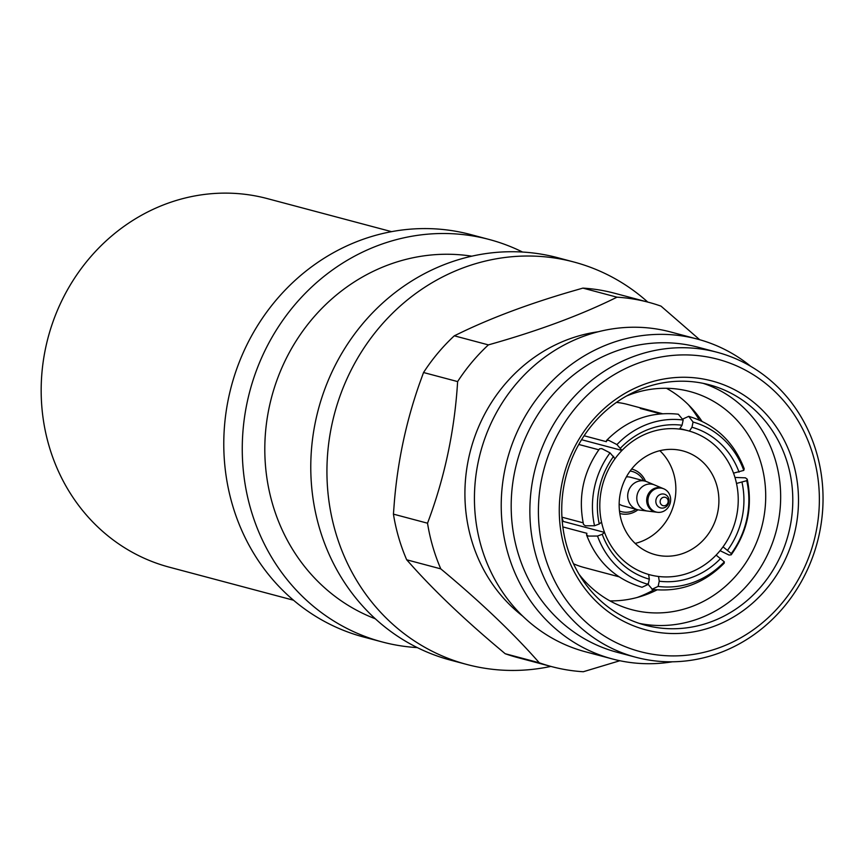 <?xml version="1.0" encoding="UTF-8"?>
<svg xmlns="http://www.w3.org/2000/svg" width="865" height="865" viewBox="0 0 865 865"><rect width="100%" height="100%" fill="white"/><g stroke="black" fill="none" stroke-linecap="round" stroke-linejoin="round"><path stroke-width="1.3" d="M471.782 256.181A188.505 174.103 104.9 0 0 271.642 397.078A188.505 174.103 104.9 0 0 375.324 618.789M550.854 666.407A208.227 192.322 -75.1 0 1 477.058 666.861A208.227 192.322 -75.1 0 1 466.819 664.461L450.665 660.168A208.227 192.322 -75.1 0 1 316.936 415.016A208.227 192.322 -75.1 0 1 547.469 255.305A208.227 192.322 -75.1 0 1 557.72 257.705L573.873 262.009A208.227 192.322 -75.1 0 1 647.766 302.069M522.547 252.039A208.227 192.322 104.9 0 0 489.212 239.486A208.227 192.322 104.9 0 0 478.961 237.086A208.227 192.322 104.9 0 0 248.417 396.797A208.227 192.322 104.9 0 0 382.157 641.938A208.227 192.322 104.9 0 0 392.396 644.349A208.227 192.322 104.9 0 0 417.319 647.604M466.819 664.461A208.227 192.322 -75.1 0 1 333.09 419.32A208.227 192.322 -75.1 0 1 563.623 259.597A208.227 192.322 -75.1 0 1 573.873 262.009M489.212 239.486L470.722 234.566A208.227 192.322 104.9 0 0 460.483 232.166A208.227 192.322 104.9 0 0 229.939 391.877A208.227 192.322 104.9 0 0 363.668 637.029L382.157 641.938M423.536 372.523L457.628 381.584C454.622 430.748 444.588 477.956 427.526 523.206A188.505 174.103 104.9 0 0 440.782 568.867C480.724 602.105 513.55 633.407 539.273 662.785L505.171 653.713L495.158 645.279C462.894 617.891 435.657 591.92 413.459 567.364L406.691 559.796A188.505 174.103 -75.1 0 1 393.434 514.134L394.375 501.646C397.803 461.013 406.128 421.85 419.341 384.147L423.536 372.523A188.505 174.103 -75.1 0 1 454.298 335.815L463.629 331.317C494.402 316.763 529.964 303.572 570.305 291.743L582.891 288.11A188.505 174.103 -75.1 0 1 605.23 291.051A188.505 174.103 -75.1 0 1 614.496 293.224L648.599 302.296A188.505 174.103 104.9 0 0 639.322 300.123A188.505 174.103 104.9 0 0 616.983 297.182C581.096 314.99 538.225 330.884 488.39 344.886L454.298 335.815M522.644 616.053A157.819 145.763 -75.1 0 1 470.636 450.016A157.819 145.763 -75.1 0 1 598.266 331.76M457.628 381.584A188.505 174.103 -75.1 0 1 488.39 344.886M539.273 662.785A188.505 174.103 104.9 0 0 551.686 666.623A188.505 174.103 104.9 0 0 560.952 668.796A188.505 174.103 104.9 0 0 583.291 671.737L619.859 660.73M699.699 339.718L661.011 306.134A188.505 174.103 104.9 0 0 648.599 302.296M672.332 661.801A165.485 152.846 -75.1 0 1 620.54 660.871A165.485 152.846 -75.1 0 1 612.398 658.957L585.605 651.832A165.485 152.846 -75.1 0 1 479.329 457.012A165.485 152.846 -75.1 0 1 662.547 330.073A165.485 152.846 -75.1 0 1 670.689 331.987L697.482 339.112A165.485 152.846 -75.1 0 1 750.907 366.436M612.398 658.957A165.485 152.846 -75.1 0 1 506.111 464.137A165.485 152.846 -75.1 0 1 689.34 337.199A165.485 152.846 -75.1 0 1 697.482 339.112M635.883 657.27L617.21 652.307A157.819 145.763 -75.1 0 1 515.854 466.505A157.819 145.763 -75.1 0 1 690.584 345.459A157.819 145.763 -75.1 0 1 698.347 347.287L717.02 352.25A157.819 145.763 -75.1 0 1 818.377 538.041A157.819 145.763 -75.1 0 1 643.646 659.087A157.819 145.763 -75.1 0 1 635.883 657.27A157.819 145.763 -75.1 0 1 534.527 471.479A157.819 145.763 -75.1 0 1 709.257 350.433A157.819 145.763 -75.1 0 1 717.02 352.25M647.452 653.313A151.234 139.687 -75.1 0 1 541.966 477.545A151.234 139.687 -75.1 0 1 710.327 357.505A151.234 139.687 -75.1 0 1 815.803 533.273A151.234 139.687 -75.1 0 1 647.452 653.313M652.124 631.331A128.766 118.938 104.9 0 0 795.465 529.131A128.766 118.938 104.9 0 0 705.656 379.476A128.766 118.938 104.9 0 0 562.304 481.686A128.766 118.938 104.9 0 0 652.124 631.331M651.41 626.617A124.387 114.883 104.9 0 0 789.118 531.207A124.387 114.883 104.9 0 0 709.235 384.774A124.387 114.883 104.9 0 0 703.115 383.336A124.387 114.883 104.9 0 0 565.407 478.745A124.387 114.883 104.9 0 0 645.29 625.179A124.387 114.883 104.9 0 0 651.41 626.617M639.267 623.384L639.267 623.384A124.387 114.883 104.9 0 0 776.154 531.283A124.387 114.883 104.9 0 0 703.126 383.336M579.031 574.252A112.883 104.254 104.9 0 0 631.85 609.695A112.883 104.254 104.9 0 0 637.397 611.004A112.883 104.254 104.9 0 0 762.379 524.417A112.883 104.254 104.9 0 0 689.881 391.531A112.883 104.254 104.9 0 0 684.323 390.223A112.883 104.254 104.9 0 0 626.433 396.051M609.944 600.883A112.883 104.254 104.9 0 0 657.065 589.876M701.926 421.255A112.883 104.254 104.9 0 0 666.493 388.299M660.546 413.838L640.284 408.442A84.381 77.936 -75.1 0 1 645.279 409.286A84.381 77.936 -75.1 0 1 649.431 410.259L627.558 404.431A84.381 77.936 104.9 0 0 623.405 403.458A84.381 77.936 104.9 0 0 616.431 402.398M573.506 563.775A84.381 77.936 104.9 0 0 584.167 567.527L606.051 573.354A84.381 77.936 -75.1 0 1 605.273 573.138L618.972 576.782M606.819 573.549A84.381 77.936 -75.1 0 1 606.051 573.354M586.535 534.873C596.839 561.731 615.329 579.204 642.003 587.27L648.22 584.383A84.208 77.774 -75.1 0 1 597.52 536.041L588.341 536.084L586.535 534.873L586.913 533.316L562.834 526.915M561.926 517.173L583.151 522.817M598.818 449.789L578.782 444.459M584.102 435.765L606.387 441.691L606.549 440.447L608.69 440.328L616.961 444.588A84.208 77.774 -75.1 0 1 683.155 420.033L682.042 425.234L679.512 429.094A74.52 68.832 -75.1 0 1 688.183 430.77A74.52 68.832 -75.1 0 1 689.427 431.116L691.968 427.245L693.07 422.044A84.208 77.774 -75.1 0 1 743.77 470.387L733.52 473.155A74.52 68.832 -75.1 0 1 736.504 483.449L746.755 480.68A84.208 77.774 -75.1 0 1 731.26 553.578L723.032 546.842A74.52 68.832 -75.1 0 1 716.101 555.114L724.329 561.85A84.208 77.774 -75.1 0 1 658.135 586.405L659.249 581.204L658.535 576.468A74.52 68.832 -75.1 0 1 649.864 574.803A74.52 68.832 -75.1 0 1 648.609 574.447L649.323 579.182L648.22 584.383M606.549 440.447C626.79 419.979 650.729 411.243 678.333 414.227L683.155 420.033M597.52 536.041L602.245 534.289L604.527 532.408A74.52 68.832 -75.1 0 1 601.532 522.125L599.261 523.995L594.536 525.747L585.356 525.801L583.507 524.45C577.917 496.975 583.27 471.76 599.553 448.794L601.759 448.6L610.03 452.86L615.015 458.72A74.52 68.832 -75.1 0 1 621.946 450.449L616.961 444.588M594.536 525.747A84.208 77.774 -75.1 0 1 610.03 452.86M647.647 583.788L652.405 589.389C680.02 592.384 703.948 583.637 724.189 563.18L724.329 561.85M651.951 589.303L658.135 586.405M720.058 550.681L728.979 555.027L731.185 554.833L731.26 553.578M734.958 477.448L745.392 477.826L747.23 479.167L746.755 480.68M744.203 468.754L743.77 470.387M682.658 419.093L688.735 416.346C715.409 424.423 733.898 441.896 744.203 468.743M688.713 416.346L693.07 422.044M657.865 555.298A53.695 49.597 104.9 0 0 717.312 514.113A53.695 49.597 104.9 0 0 682.82 450.892A53.695 49.597 104.9 0 0 680.182 450.276A53.695 49.597 104.9 0 0 620.735 491.461A53.695 49.597 104.9 0 0 655.216 554.67A53.695 49.597 104.9 0 0 657.865 555.298M635.17 543.425A53.695 49.597 104.9 0 0 673.922 504.09A53.695 49.597 104.9 0 0 659.844 450.687M636.089 509.312A20.814 19.225 -75.1 0 1 622.486 511.907A20.814 19.225 -75.1 0 1 619.481 511.01M630.109 471.025A20.814 19.225 -75.1 0 1 631.136 471.209A20.814 19.225 -75.1 0 1 643.69 480.756M619.805 513.486A22.998 21.247 104.9 0 0 621.211 513.832A22.998 21.247 104.9 0 0 637.938 509.799M657.541 512.296A12.24 11.31 -75.1 0 1 656.74 512.167A12.24 11.31 -75.1 0 1 648.199 497.937A12.24 11.31 -75.1 0 1 661.822 488.217A12.24 11.31 -75.1 0 1 663.79 488.822A12.24 11.31 -75.1 0 1 670.213 503.095A12.24 11.31 -75.1 0 1 657.541 512.296L639.322 510.047A14.77 13.645 -75.1 0 1 638.348 509.885A14.77 13.645 -75.1 0 1 637.624 509.723A14.77 13.645 -75.1 0 1 628.131 492.326A14.77 13.645 -75.1 0 1 644.49 480.994A14.77 13.645 -75.1 0 1 645.214 481.167L630.607 477.275A14.77 13.645 104.9 0 0 629.882 477.102A14.77 13.645 104.9 0 0 626.379 476.885M619.156 504.068A14.77 13.645 104.9 0 0 623.005 505.83L637.624 509.723M663.25 505.711A4.314 3.99 -75.1 0 1 660.244 500.694A4.314 3.99 -75.1 0 1 665.044 497.267A4.314 3.99 -75.1 0 1 668.061 502.284A4.314 3.99 -75.1 0 1 663.25 505.711M582.891 288.11L616.983 297.182M427.526 523.206L393.434 514.134M406.691 559.796L440.782 568.867M505.171 653.713A188.505 174.103 104.9 0 0 517.584 657.551L551.686 666.623M688.378 404.723A118.354 109.314 -75.1 0 1 699.342 420.087M654.243 589.616A118.354 109.314 -75.1 0 1 637.094 597.499M649.431 410.259A84.381 77.936 -75.1 0 1 650.21 410.464L662.352 413.697M650.21 410.464L650.08 411.048M581.572 439.712L621.946 450.449A74.52 68.832 104.9 0 1 679.512 429.094M561.947 517.616A74.52 68.832 104.9 0 0 563.245 521.433L562.261 521.79M648.609 574.447A74.52 68.832 104.9 0 1 604.527 532.408L563.245 521.433M682.042 425.234A78.899 72.876 104.9 0 0 620.583 448.038M613.642 456.309A78.899 72.876 104.9 0 0 599.261 523.995M602.245 534.289A78.899 72.876 104.9 0 0 649.323 579.182M659.249 581.204A78.899 72.876 104.9 0 0 720.707 558.401M727.649 550.129A78.899 72.876 104.9 0 0 742.029 482.432M739.045 472.139A78.899 72.876 104.9 0 0 691.968 427.245M615.015 458.72A74.52 68.832 104.9 0 0 601.532 522.125M658.535 576.468A74.52 68.832 104.9 0 0 716.101 555.114M723.032 546.842A74.52 68.832 104.9 0 0 736.504 483.449M733.52 473.155A74.52 68.832 104.9 0 0 689.427 431.116M645.528 481.254A22.998 21.247 104.9 0 0 631.623 469.035M645.214 481.167A14.77 13.645 -75.1 0 1 646.858 481.719L654.47 484.919A13.635 12.597 -75.1 0 0 652.297 484.249A13.635 12.597 -75.1 0 0 637.116 495.072A13.635 12.597 -75.1 0 0 646.62 510.912A13.635 12.597 -75.1 0 0 647.517 511.064M391.564 231.658L267.328 198.604A190.689 176.136 104.9 0 0 45.661 347.762A190.689 176.136 104.9 0 0 169.281 567.17L293.527 600.224M656.427 512.156A12.402 11.45 -75.1 0 1 655.616 512.026A12.402 11.45 -75.1 0 1 646.966 497.613A12.402 11.45 -75.1 0 1 660.763 487.774A12.402 11.45 -75.1 0 1 662.752 488.39L654.47 484.919M660.957 507.993A7.115 6.574 -75.1 0 1 655.994 499.721A7.115 6.574 -75.1 0 1 663.92 494.077A7.115 6.574 -75.1 0 1 668.883 502.338A7.115 6.574 -75.1 0 1 660.957 507.993M731.185 554.833C747.468 531.867 752.82 506.641 747.23 479.167M679.868 428.553L688.183 430.77M648.62 574.468L649.864 574.803M663.79 488.822L662.752 488.39"/></g></svg>
